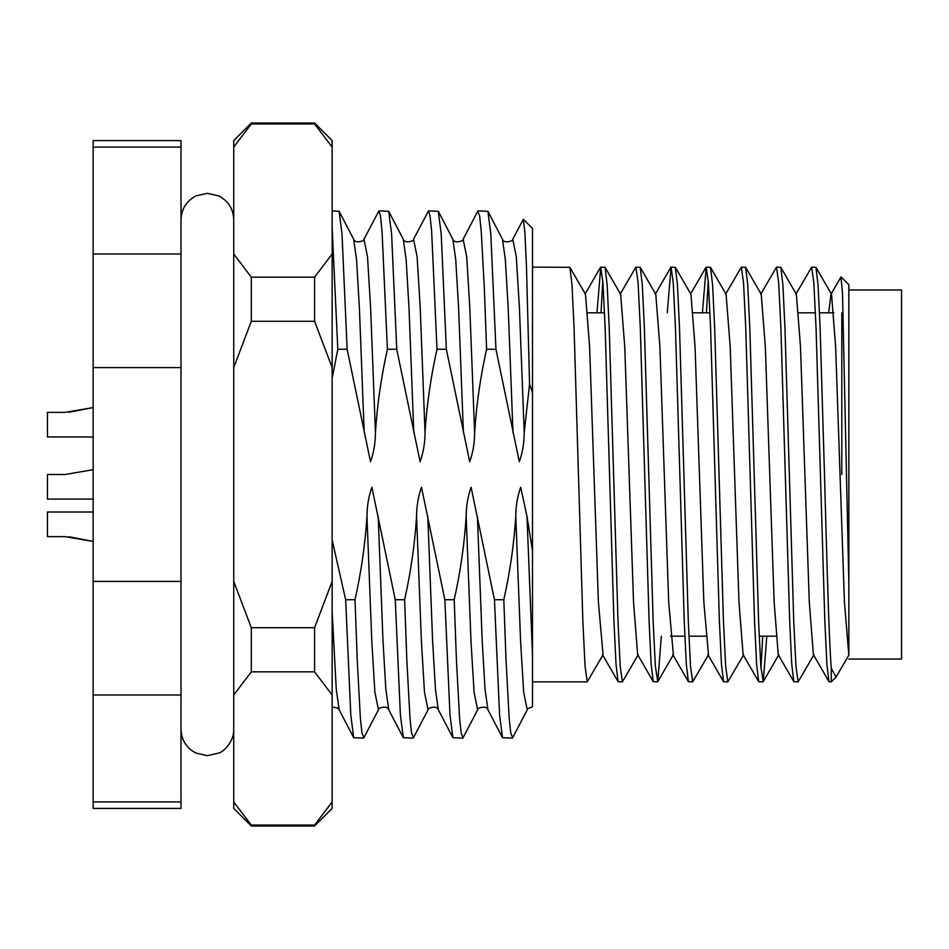 <?xml version="1.0" encoding="UTF-8"?>
<svg xmlns="http://www.w3.org/2000/svg" width="949" height="949" viewBox="0 0 949 949"><rect width="100%" height="100%" fill="white"/><g stroke="black" fill="none" stroke-linecap="round" stroke-linejoin="round"><path stroke-width="1.42" d="M841.111 276.978L848.833 284.7L848.833 581.986L842.487 292.956L840.944 277.037L830.98 294.297L828.667 312.814M601.014 312.814L602.793 280.679M622.39 681.868L618.096 681.667L616.008 664.181L613.944 621.132L605.154 327.868L602.959 282.909L600.764 267.132L605.059 267.333L607.146 284.819L609.211 327.868L618.001 621.132L620.195 666.091L622.39 681.868L638.214 654.703M600.764 267.132L596.957 312.814M532.496 267.132L569.91 267.333L571.998 284.819L574.062 327.868L582.852 621.132L585.047 666.091L587.241 681.868L603.066 654.703L598.392 602.093L589.614 346.907L585.497 294.297L569.91 267.333M811.644 267.132L815.95 267.333L818.038 284.819L820.102 327.868L824.491 474.5C826.757 558.403 828.987 639.531 831.253 668.321L831.253 681.868L828.987 681.667L826.887 664.181L824.835 621.132L816.045 327.868L813.851 282.909L811.644 267.132L795.831 294.297M798.133 681.868L793.839 681.667L791.739 664.181L789.687 621.132L780.897 327.868L778.702 282.909L776.496 267.132L780.802 267.333L782.889 284.819L784.953 327.868L793.744 621.132L795.938 666.091L798.133 681.868L813.957 654.703M776.496 267.132L760.683 294.297M762.984 681.868L758.69 681.667L756.602 664.181L754.538 621.132L745.748 327.868L743.553 282.909L741.359 267.132L745.653 267.333L747.741 284.819L749.805 327.868L758.595 621.132L760.79 666.091L763.233 681.667L766.792 636.186M741.359 267.132L725.534 294.297M706.459 312.814L708.239 280.679M727.836 681.868L723.541 681.667L721.454 664.181L719.389 621.132L710.599 327.868L708.405 282.909L706.21 267.132L710.504 267.333L712.592 284.819L714.656 327.868L723.446 621.132L725.641 666.091L727.836 681.868L743.66 654.703M706.21 267.132L702.402 312.814M692.687 681.868L688.393 681.667L686.305 664.181L684.241 621.132L675.451 327.868L673.256 282.909L671.062 267.132L675.356 267.333L677.444 284.819L679.508 327.868L688.298 621.132L690.492 666.091L692.687 681.868L708.512 654.703L703.838 602.093L695.059 346.907L690.943 294.297L675.356 267.333M671.062 267.132L667.254 312.814M657.538 681.868L653.244 681.667L651.156 664.181L649.092 621.132L640.302 327.868L638.108 282.909L635.913 267.132L640.207 267.333L642.295 284.819L644.359 327.868L653.149 621.132L655.344 666.091L657.787 681.667L661.346 636.186M635.913 267.132L620.088 294.297M762.735 636.186L760.956 668.321M354.997 599.709C361.178 572.235 365.175 544.465 366.966 516.386L371.794 641.18L374.891 692.284L378.461 709.769L363.894 737.705L361.972 733.138L360.371 718.049L357.275 660.895L354.997 599.709L345.661 599.709L350.798 715.048L353.716 737.705L363.479 738.108M404.606 599.709C410.775 572.235 414.772 544.465 416.564 516.386L421.392 641.18L424.488 692.284L428.058 709.769L413.491 737.705L411.569 733.138L409.98 718.049L406.872 660.895L404.606 599.709L395.258 599.709L400.395 715.048L403.313 737.705L413.076 738.108M454.203 599.709C460.372 572.235 464.369 544.465 466.161 516.386L470.989 641.18L474.085 692.284L477.655 709.769L463.088 737.705L461.167 733.138L459.577 718.049L456.469 660.895L454.203 599.709L444.856 599.709L449.992 715.048L452.91 737.705L462.673 738.108M503.8 599.709C509.981 572.235 513.967 544.465 515.77 516.386L520.586 641.18L523.682 692.284L527.253 709.769L512.685 737.705L510.764 733.138L509.174 718.049L506.066 660.895L503.8 599.709L494.453 599.709L499.589 715.048L502.507 737.705L512.27 738.108M474.63 432.614L469.814 307.82L466.706 256.716L463.136 239.231L477.703 211.295L479.625 215.862L481.226 230.951L484.322 288.105L486.6 349.291C480.419 376.765 476.434 404.535 474.63 432.614C474.571 443.064 472.922 452.768 469.708 461.736L446.35 349.291L441.202 233.952L438.296 211.295L428.533 210.892L430.027 215.862L431.629 230.951L437.003 349.291C430.822 376.765 426.836 404.535 425.033 432.614C424.962 443.064 423.325 452.768 420.11 461.736L396.753 349.291L391.605 233.952L388.699 211.295L378.936 210.892L380.43 215.862L382.032 230.951L387.406 349.291C381.225 376.765 377.239 404.535 375.436 432.614C375.365 443.064 373.728 452.768 370.513 461.736L347.144 349.291L342.008 233.952L339.101 211.295L332.15 210.892M425.033 432.614L420.217 307.82L417.109 256.716L413.539 239.231L428.533 210.892M375.436 432.614L370.62 307.82L367.512 256.716L363.942 239.231L378.936 210.892M332.15 227.594L337.808 349.291L332.15 378.236M524.228 432.614L519.411 307.82L516.303 256.716L512.733 239.231L523.338 219.302L524.868 231.936L526.458 265.874L529.566 384.12L524.228 432.614C524.168 443.064 522.519 452.768 519.305 461.736L495.947 349.291L490.799 233.952L487.893 211.295L478.13 210.892M523.338 219.302L532.496 228.46L532.496 392.518L529.566 384.12M337.808 349.291L347.144 349.291M387.406 349.291L396.753 349.291M437.003 349.291L446.35 349.291M486.6 349.291L495.947 349.291M466.161 516.386C466.232 505.936 467.869 496.232 471.084 487.264L494.453 599.709M416.564 516.386C416.635 505.936 418.272 496.232 421.486 487.264L444.856 599.709M366.966 516.386C367.038 505.936 368.675 496.232 371.889 487.264L395.258 599.709M332.15 540.076L345.661 599.709M587.241 681.868L532.496 681.868L532.496 392.518M532.496 706.542L532.496 655.51L526.992 516.386L532.496 550.705M181.01 147.095L181.01 140.594L93.144 140.594L93.144 254L181.01 254L181.01 147.095L93.144 147.095M181.01 695L93.144 695L93.144 808.406L181.01 808.406L181.01 254M93.144 695L93.144 254M181.01 367.595L93.144 367.595M93.144 581.405L181.01 581.405M93.144 801.905L181.01 801.905M848.833 654.952L848.833 581.986M815.95 267.333L831.526 294.297L835.642 346.907L844.432 602.093L848.833 655.19L836.057 677.064L831.253 668.321M841.799 312.814L841.799 474.5M828.987 681.667L813.4 654.703L809.283 602.093L800.493 346.907L796.389 294.297L780.802 267.333M793.839 681.667L778.251 654.703L774.135 602.093L765.345 346.907L761.24 294.297L745.653 267.333M758.69 681.667L743.103 654.703L738.986 602.093L730.208 346.907L726.092 294.297L710.504 267.333M657.787 681.667L673.363 654.703L668.689 602.093L659.911 346.907L655.795 294.297L640.207 267.333M653.244 681.667L637.657 654.703L633.541 602.093L624.762 346.907L620.646 294.297L605.059 267.333M515.77 516.386C515.829 505.936 517.466 496.232 520.693 487.264L526.992 516.386M848.833 659.033L901.55 659.033L901.55 289.967L848.833 289.967M314.582 123.014L251.307 123.014L251.307 123.939L314.582 123.939L314.582 123.014L332.15 140.594L332.15 808.406L314.582 825.986L314.582 825.061L251.307 825.061L251.307 825.986L233.739 808.406L233.739 581.405L251.307 627.704L251.307 671.845L314.582 671.845L314.582 627.704L251.307 627.704M251.307 123.014L233.739 140.594L233.739 581.405M314.582 321.296L251.307 321.296L251.307 277.155L314.582 277.155L314.582 321.296L332.15 367.595M251.307 825.061L234.284 802.747M233.739 695L251.307 671.845M233.739 367.595L251.307 321.296M251.307 277.155L233.739 254M233.739 147.095L251.307 123.939M332.15 801.905L314.582 825.061M314.582 671.845L332.15 695M332.15 581.405L314.582 627.704M332.15 254L314.582 277.155M314.582 123.939L332.15 147.095M93.144 469.708L65.018 474.5L47.45 474.5L47.45 499.103L93.144 499.103M93.144 436.967L47.45 436.967L47.45 412.364L65.018 412.364L93.144 407.572L69.052 412.269M93.144 541.428L69.075 536.731L93.144 541.428L65.018 536.636L47.45 536.636L47.45 512.033L93.144 512.033L47.45 512.033M463.409 432.614L458.592 307.82L455.745 259.729L452.863 239.231L438.296 211.295M413.811 432.614L408.995 307.82L406.148 259.729L403.266 239.231L388.699 211.295M364.214 432.614L359.386 307.82L356.551 259.729L353.669 239.231L339.101 211.295M513.006 432.614L508.19 307.82L505.343 259.729L502.46 239.231L487.893 211.295M477.655 709.769C475.283 708.986 486.244 704.336 487.94 709.769L485.046 689.271L482.211 641.18L477.394 516.386M428.058 709.769C425.686 708.986 436.647 704.336 438.343 709.769L435.449 689.271L432.614 641.18L427.797 516.386M378.461 709.769C376.089 708.986 387.05 704.336 388.746 709.769L385.852 689.271L383.016 641.18L378.188 516.386M332.15 707.112L337.464 707.907L339.149 709.769L336.254 689.271L332.15 611.654M775.95 636.186L759.176 636.186M705.653 636.186L688.891 636.186M684.822 636.186L670.504 636.186M463.136 239.231C465.508 240.014 454.547 244.664 452.863 239.231M413.539 239.231C415.911 240.014 404.95 244.664 403.266 239.231M363.942 239.231C366.314 240.014 355.353 244.664 353.669 239.231M512.733 239.231C515.117 240.014 504.144 244.664 502.46 239.231M487.94 709.769L502.507 737.705M438.343 709.769L452.91 737.705M388.746 709.769L403.313 737.705M339.149 709.769L353.716 737.705M836.057 677.064L831.253 681.868M833.839 312.814L819.509 312.814M815.452 312.814L798.69 312.814M710.006 312.814L693.245 312.814M604.56 312.814L587.799 312.814M763.233 681.667L778.809 654.703M723.541 681.667L707.954 654.703M705.961 267.333L690.386 294.297M688.393 681.667L672.805 654.703M670.813 267.333L655.237 294.297M618.096 681.667L602.508 654.703M600.515 267.333L584.94 294.297M527.253 709.769C526.695 709.093 528.439 708.108 532.496 706.827M233.739 729.318C234.142 741.952 222.944 752.118 218.97 752.996L207.368 755.689L195.779 752.996C186.36 747.919 181.437 740.018 181.01 729.318M233.739 219.682C233.312 208.982 228.389 201.081 218.97 196.004L207.368 193.311L196.146 195.826C186.502 200.856 181.461 208.804 181.01 219.682M314.582 825.986L251.307 825.986"/></g></svg>
